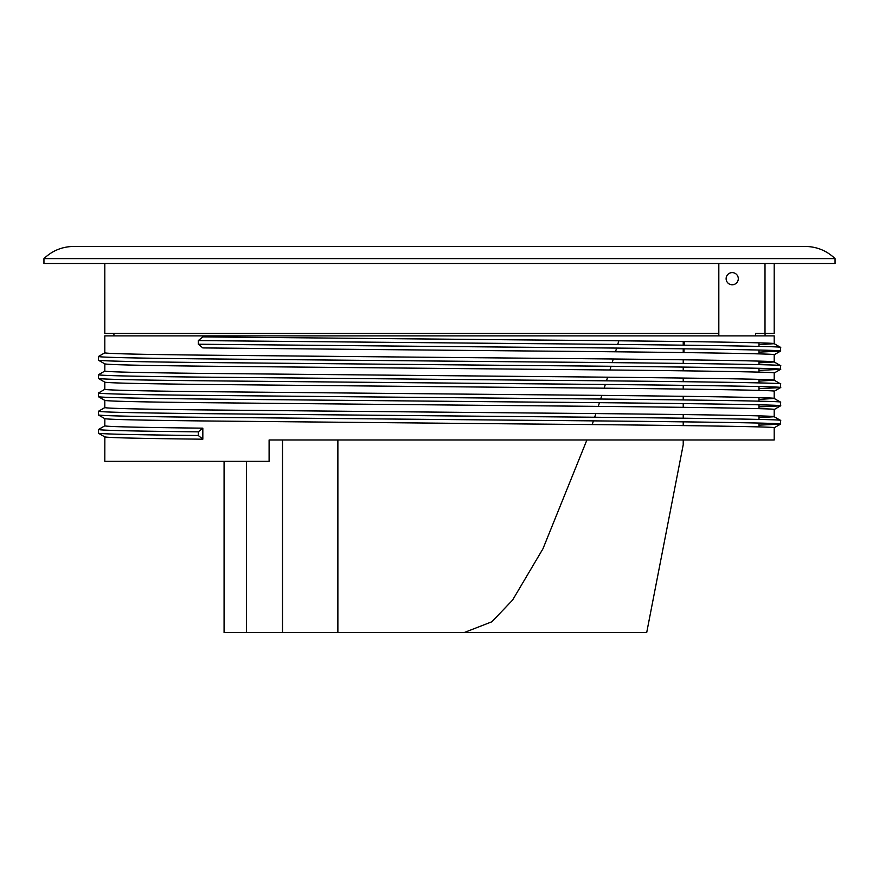 <?xml version="1.0" encoding="UTF-8"?>
<svg xmlns="http://www.w3.org/2000/svg" width="879" height="879" viewBox="0 0 879 879"><rect width="100%" height="100%" fill="white"/><g stroke="black" fill="none" stroke-linecap="round" stroke-linejoin="round"><path stroke-width="1.32" d="M738.294 278.698A6.087 6.087 0 0 1 732.207 284.774A6.087 6.087 0 0 1 726.12 278.698A6.087 6.087 0 0 1 732.207 272.611A6.087 6.087 0 0 1 738.294 278.698M835.05 258.613C826.699 250.658 816.767 246.603 805.241 246.439L73.759 246.439C62.233 246.603 52.3 250.658 43.95 258.613L43.95 263.48L835.05 263.48L835.05 258.613L43.95 258.613M718.824 263.48L718.824 333.46L104.799 333.46L104.799 263.48M774.201 263.48L774.201 333.46L765.005 333.46L765.005 263.48M718.824 335.899L718.824 333.46M765.005 333.46L755.61 333.46L755.61 335.899M684.312 341.557L684.181 345.183M684.06 348.831L683.928 352.578M780.585 365.653L774.201 361.961C779.662 360.862 667.315 359.368 526.125 358.182L202.829 355.138C139.827 354.435 107.15 353.666 104.799 352.831L98.415 356.522C100.799 357.357 134.102 358.127 198.313 358.83L527.785 361.873C671.666 363.049 786.156 364.543 780.585 365.653L780.552 369.345L758.984 370.378M98.415 356.522L98.448 360.214L104.843 363.906L104.799 371.092C107.15 371.916 139.827 372.685 202.829 373.399L526.125 376.443C667.315 377.618 779.662 379.113 774.201 380.222L774.201 372.993C779.662 371.883 667.315 370.389 526.125 369.213L202.829 366.169C139.827 365.466 107.15 364.697 104.799 363.862M98.415 360.17C100.799 361.005 134.102 361.774 198.313 362.478L527.785 365.521C671.666 366.708 786.156 368.202 780.585 369.301M104.843 371.048L98.415 374.773C100.799 375.608 134.102 376.377 198.313 377.091L527.785 380.135C671.666 381.31 786.156 382.804 780.585 383.903L780.552 387.606L758.984 388.639M758.984 381.134L774.157 380.167L780.585 383.903M98.415 374.773L98.448 378.475L104.843 382.167C107.15 382.947 139.827 383.716 202.829 384.431L526.125 387.474C667.315 388.65 779.662 390.144 774.201 391.243L774.201 398.473L758.984 399.385M98.415 378.431C100.799 379.256 134.102 380.025 198.313 380.739L527.785 383.782C671.666 384.958 786.156 386.452 780.585 387.562M104.843 389.298L98.415 393.034C100.799 393.869 134.102 394.638 198.313 395.341L527.785 398.385C671.666 399.56 786.156 401.066 780.585 402.164L780.552 405.856L758.984 406.889M104.799 382.145L104.799 389.342C107.15 390.177 139.827 390.946 202.829 391.649L526.125 394.693C667.315 395.88 779.662 397.374 774.201 398.473L780.585 402.164M98.415 393.034L98.448 396.726L104.843 400.417M98.415 396.682C100.799 397.517 134.102 398.286 198.313 398.989L527.785 402.033C671.666 403.219 786.156 404.714 780.585 405.812M780.585 420.415L774.201 416.734C779.662 415.624 667.315 414.13 526.125 412.954L202.829 409.911C139.827 409.196 107.15 408.427 104.799 407.603L98.415 411.295C100.799 412.119 134.102 412.888 198.313 413.602L527.785 416.646C671.666 417.822 786.156 419.316 780.585 420.415L780.552 424.117L758.984 425.15M98.415 411.295L98.448 414.987L104.843 418.679L104.799 425.854C107.15 426.689 139.827 427.458 202.829 428.161L198.313 431.853L198.313 435.512L202.829 439.192L202.829 428.161M98.415 414.943C100.799 415.767 134.102 416.536 198.313 417.25L527.785 420.294C671.666 421.47 786.156 422.964 780.585 424.074M104.843 425.81L98.415 429.545C100.799 430.38 134.102 431.149 198.313 431.853M98.415 429.545L98.448 433.237L104.843 436.929L104.799 461.255L269.106 461.255L269.106 439.961L774.201 439.961L774.201 427.754C779.662 426.656 667.315 425.161 526.125 423.986L202.829 420.942C139.827 420.228 107.15 419.459 104.799 418.635M98.415 433.193C100.799 434.028 134.102 434.797 198.313 435.512M780.585 347.392L774.201 343.7C779.662 342.601 667.315 341.107 526.125 339.931L202.829 336.888L198.313 340.58L527.785 343.612C671.666 344.799 786.156 346.293 780.585 347.392L780.552 351.095L758.984 352.127M758.984 342.865L758.984 346.403M758.984 350.051L758.984 353.896M758.984 361.115L758.984 364.653M758.984 368.312L758.984 372.147M758.984 379.376L758.984 382.914M758.984 386.562L758.984 390.408M758.984 397.627L758.984 401.165M758.984 404.823L758.984 408.658M758.984 415.888L758.984 419.426M758.984 423.074L758.984 426.919M774.201 439.961L683.225 439.961L683.225 444.719L683.225 439.961M104.799 436.885C107.15 437.72 139.827 438.489 202.829 439.192M758.984 417.646L774.201 416.734L774.201 409.504C779.662 408.405 667.315 406.9 526.125 405.724L202.829 402.681C139.827 401.978 107.15 401.209 104.799 400.374L104.799 407.603M758.984 362.873L774.201 361.961L774.201 354.731C779.662 353.633 667.315 352.138 526.125 350.963L202.829 347.919L198.313 344.227L527.785 347.271C671.666 348.447 786.156 349.941 780.585 351.04M758.984 344.612L774.201 343.7L774.201 335.899L104.799 335.899L104.799 352.831M198.313 340.58L198.313 344.227M224.079 632.561L224.079 461.255L224.079 632.561L464.145 632.561L491.888 621.772L512.589 600.06L542.936 548.815L586.908 439.961M282.5 439.961L282.5 632.561M592.193 424.568L593.446 420.865M594.665 417.228L595.874 413.58M598.258 406.373L599.467 402.67M600.654 399.022L601.84 395.385M604.148 388.177L605.334 384.464M606.488 380.827L607.631 377.179M609.894 369.982L611.048 366.268M612.169 362.631L613.289 358.984M615.498 351.776L616.629 348.073M617.728 344.425L618.827 340.788M683.225 341.546L683.225 345.172M683.225 348.82L683.225 352.567M683.225 359.797L683.225 363.423L683.225 359.797M683.225 367.081L683.225 370.828L683.225 367.081M683.225 378.058L683.225 381.684L683.225 378.058M683.225 385.332L683.225 389.078L683.225 385.332M683.225 396.308L683.225 399.934L683.225 396.308M683.225 403.593L683.225 407.34L683.225 403.593M683.225 414.569L683.225 418.195L683.225 414.569M683.225 421.843L683.225 425.601L683.225 421.843M464.145 632.561L646.702 632.561L683.225 444.719M683.225 343.513L684.236 343.546M246.516 461.255L246.516 632.561M337.877 439.961L337.877 632.561M113.929 335.899L113.929 333.46M765.071 333.46L765.071 335.899M780.552 424.117L774.157 427.798M780.552 405.856L774.157 409.548M780.552 387.606L774.157 391.287M780.552 369.345L774.157 373.037M780.552 351.095L774.157 354.775"/></g></svg>
